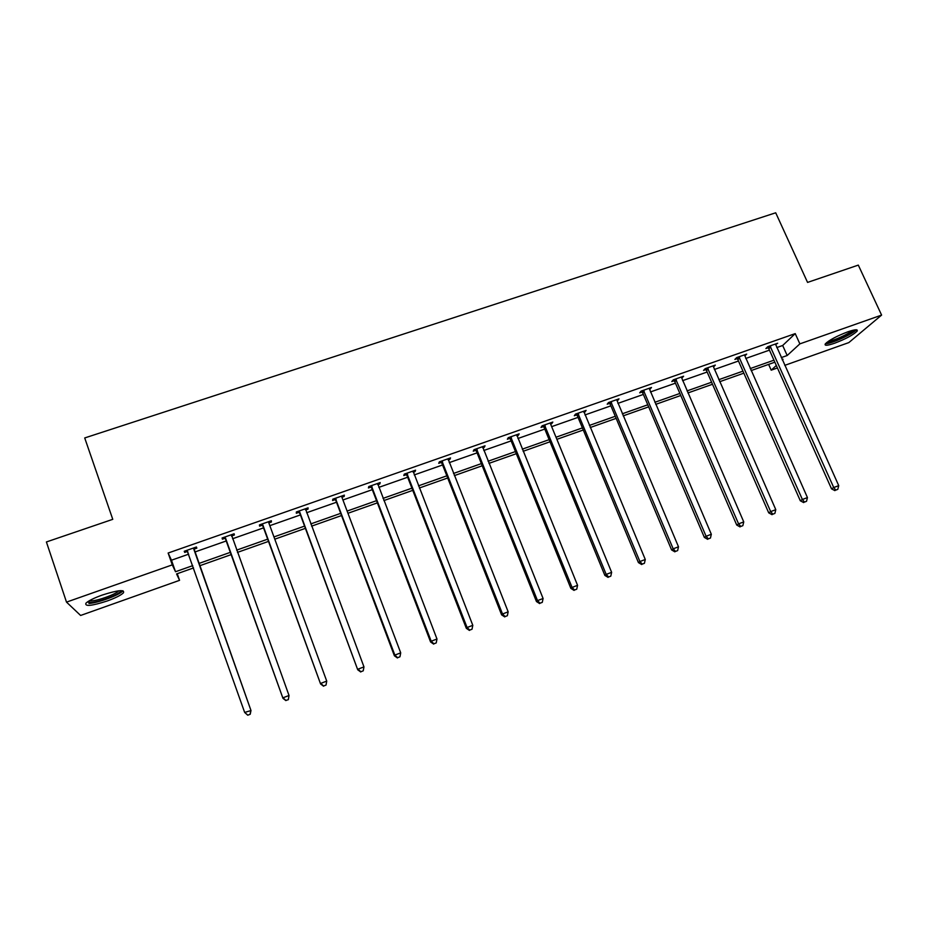 <?xml version="1.0" encoding="UTF-8"?>
<svg xmlns="http://www.w3.org/2000/svg" width="928" height="928" viewBox="0 0 928 928"><rect width="100%" height="100%" fill="white"/><g stroke="black" fill="none" stroke-linecap="round" stroke-linejoin="round"><path stroke-width="1.39" d="M102.208 595.068C117.821 590.092 124.897 589.361 123.436 592.853C120.895 595.266 115.501 597.968 107.265 600.961C91.733 605.961 84.622 606.703 85.933 603.188C88.485 600.787 93.914 598.073 102.208 595.068M847.89 331.795C855.164 329.347 858.214 329.138 857.078 331.18C853.145 334.985 845.652 338.998 834.585 343.232C827.289 345.703 824.203 345.912 825.34 343.847C829.214 340.089 836.731 336.064 847.89 331.795M177.248 573.701L179.568 580.325L80.62 615.461L66.503 602.121L46.4 541.964L112.764 519.332L84.715 437.946L775.704 212.79L807.557 282.414L858.307 265.106L881.6 315.091L848.83 342.594L784.752 365.365M777.432 367.964L771.203 370.179L776.318 365.481M768.616 364.391L771.203 370.179M233.949 533.844L234.366 534.992L234.123 533.774L222.094 537.996L222.395 539.191L225.075 538.252M234.366 534.992L231.687 535.932M307.586 508.022L308.003 509.159L308.084 507.848L296.357 511.966L296.334 513.254L298.944 512.337M308.003 509.159L305.579 510.017M379.378 482.862L379.807 483.975L380.202 482.572L368.764 486.574L368.428 487.966L370.98 487.072M379.807 483.975L377.777 484.694M449.419 458.304L449.86 459.406L450.532 457.91L439.385 461.831L438.747 463.304L441.241 462.434M449.86 459.406L448.189 459.986M517.754 434.35L518.195 435.429L519.158 433.863L508.266 437.68L507.361 439.234L509.785 438.387M518.195 435.429L516.873 435.893M584.454 410.965L584.895 412.032L586.125 410.385L575.499 414.108L574.316 415.744L576.694 414.92M584.895 412.032L583.909 412.38M578.596 414.248L577.286 414.7M649.577 388.148L650.029 389.192L651.491 387.475L641.12 391.106L639.694 392.811L642.002 391.999M713.168 365.852L713.62 366.885L715.326 365.087L705.199 368.648L703.528 370.423L705.79 369.634M775.506 344.566L777.676 343.232L767.781 346.701L765.89 348.545L768.094 347.78M776.771 347.571L782.675 345.494L795.226 333.616L168.13 553.03L171.471 560.21L188.697 554.155M194.799 552.021L226.386 540.92M232.545 538.762L263.564 527.858M269.804 525.666L300.266 514.97M306.6 512.743L336.516 502.234M342.931 499.983L372.302 489.659M378.81 487.374L407.659 477.236M414.236 474.927L442.575 464.974M449.233 462.631L477.062 452.864M483.79 450.498L511.131 440.893M517.928 438.503L544.782 429.072M551.661 426.648L578.04 417.38M584.976 414.944L610.891 405.838M617.897 403.378L643.359 394.435M650.435 391.952L675.445 383.171M682.579 380.654L707.148 372.024M714.34 369.495L738.479 361.015M745.741 358.475L769.451 350.134M744.453 355.006L744.871 355.923L746.692 354.102L736.681 357.605L734.895 359.426L737.122 358.637M681.558 376.93L682.01 377.974L683.6 376.211L673.345 379.807L671.802 381.559L674.088 380.747M617.213 399.492L617.654 400.548L618.999 398.854L608.501 402.543L607.202 404.214L609.545 403.39M551.313 422.588L551.754 423.667L552.833 422.054L542.091 425.824L541.036 427.425L543.437 426.578M551.754 423.667L550.594 424.073L611.633 572.332L606.193 574.409L544.492 424.978M545.223 425.952L544.005 426.381M483.801 446.252L484.23 447.342L485.054 445.811L474.034 449.674L473.257 451.194L475.716 450.335M484.23 447.342L482.746 447.864M414.619 470.508L415.048 471.61L415.582 470.171L404.295 474.127L403.808 475.554L406.325 474.672M415.048 471.61L413.204 472.259M343.708 495.366L344.137 496.492L344.369 495.134L332.792 499.194L332.607 500.528L335.182 499.624M344.137 496.492L341.91 497.269L400.71 652.86L394.852 655.098L335.391 498.278M270.999 520.852L271.417 522L271.347 520.736L259.469 524.888L259.596 526.141L262.241 525.213M271.417 522L268.795 522.916M196.84 548.158L196.434 546.986L196.84 548.158L194.126 549.109M187.433 551.452L184.707 552.415L184.243 551.267L196.434 546.986M66.503 602.121L172.283 564.874L175.52 571.729L192.757 565.639M168.13 553.03L172.283 564.874M795.226 333.616L799.866 343.87L881.6 315.091M193.569 567.924L176.564 573.945L179.568 580.325M782.327 359.96L783.081 359.275L782.165 359.6M774.845 362.187L751.112 370.585M743.85 373.16L719.699 381.71M712.495 384.262L687.903 392.962M680.758 395.49L655.736 404.353M648.66 406.858L623.175 415.872M616.157 418.354L590.231 427.53M583.283 429.989L556.881 439.338M550.002 441.774L523.125 451.286M516.316 453.699L488.952 463.374M482.212 465.763L454.36 475.623M447.69 477.978L419.328 488.024M412.751 490.355L383.867 500.575M377.36 502.872L347.954 513.277M341.539 515.55L311.588 526.153M305.254 528.392L274.758 539.191M268.505 541.395L237.452 552.392M231.292 554.573L199.671 565.767M781.272 357.605L787.176 355.517L799.866 343.87M198.87 563.482L230.48 552.299M236.64 550.13L267.693 539.156M273.934 536.941L304.419 526.164M310.764 523.926L340.704 513.346M347.118 511.073L376.524 500.679M383.032 498.382L411.904 488.174M418.482 485.843L446.844 475.82M453.502 473.466L481.354 463.617M488.093 461.239L515.446 451.565M522.267 449.164L549.132 439.663M556.011 437.227L582.413 427.901M589.361 425.442L615.287 416.278M622.305 413.795L647.779 404.794M654.855 402.288L679.876 393.449M687.022 390.92L711.602 382.232M718.806 379.68L742.957 371.142M750.218 368.578L773.952 360.192M782.675 345.494L787.176 355.517M171.471 560.21L175.52 571.729M184.301 551.244L184.707 552.415M770.739 346.898L768.825 348.742L831.534 488.847L833.738 487.536L770.008 345.924M835.803 490.112L837.798 489.346L835.803 490.112L833.738 487.536L838.726 485.634L775.472 344.01M768.825 348.742L767.41 347.072M831.534 488.847L834.922 490.634M837.798 489.346L838.726 485.634M739.651 357.802L737.853 359.612L800.307 500.772L802.395 499.496L738.92 356.828M804.506 502.083L806.525 501.306L804.506 502.083L802.395 499.496L807.441 497.57L744.453 354.879M737.853 359.612L736.403 357.895M800.307 500.772L803.671 502.582M806.525 501.306L807.441 497.57M708.203 368.834L706.521 370.608L768.709 512.836L770.681 511.606L707.472 367.848M772.838 514.193L774.88 513.404L772.838 514.193L770.681 511.606L775.785 509.658L713.064 365.887M706.521 370.608L705.025 368.834M768.709 512.836L772.05 514.68M774.88 513.404L775.785 509.658M854.479 329.939C854.375 333.048 829.029 344.508 826.697 342.513M828.495 341.191C833.112 341.063 849.074 333.836 852.264 330.426M825.491 343.65C830.386 344.242 853.284 333.894 856.15 329.776M120.849 590.626L120.802 590.962C120.257 594.048 99.47 602.086 90.874 602.539L87.371 601.982M89.134 600.845L91.454 600.915C98.716 600.532 116.046 594.14 118.714 590.881L118.796 590.788M88.914 603.478C97.95 602.968 119.376 595.068 122.682 591.043L122.925 590.753M676.384 379.993L674.818 381.733L736.728 525.051L738.584 523.868L675.642 379.007M740.788 526.443L742.852 525.654L740.788 526.443L738.584 523.868L743.746 521.896L681.314 377.012M674.818 381.733L673.264 379.9M736.728 525.051L740.045 526.918M742.852 525.654L743.746 521.896M644.183 391.291L642.744 392.996L704.364 537.416L706.092 536.268L643.44 390.294M708.354 538.855L710.442 538.054L708.354 538.855L706.092 536.268L711.324 534.273L649.171 388.287M642.744 392.996L641.144 391.094M704.364 537.416L707.658 539.307M710.442 538.054L711.324 534.273M611.598 402.717L610.276 404.388L671.594 549.921L673.194 548.831L610.856 401.72M675.514 551.406L677.626 550.606L675.514 551.406L673.194 548.831L678.496 546.801L616.656 399.678M610.276 404.388L608.675 402.485M671.594 549.921L674.865 551.847M677.626 550.606L678.496 546.801M578.62 414.282L577.425 415.918L638.429 562.588L639.902 561.533L577.877 413.273M642.269 564.12L644.415 563.308L642.269 564.12L639.902 561.533L645.273 559.491L583.747 411.22M577.425 415.918L575.812 413.992M638.429 562.588L641.677 564.537M644.415 563.308L645.273 559.491M550.432 422.89L550.617 424.108M608.617 576.996L610.786 576.16L608.617 576.996L606.193 574.409L604.859 575.406L544.179 427.588L542.567 425.65M604.859 575.406L608.084 577.39M610.786 576.16L611.633 572.332M511.444 437.842L510.528 439.408L570.871 588.387L572.077 587.436L510.702 436.821M574.548 590.022L576.74 589.187L574.548 590.022L572.077 587.436L577.564 585.336L516.722 434.71M510.528 439.408L508.904 437.448M570.871 588.387L574.061 590.405M576.74 589.187L577.564 585.336M477.247 449.848L476.458 451.356L536.454 601.53L537.521 600.625L476.505 448.816M540.05 603.212L542.277 602.365L540.05 603.212L537.521 600.625L543.089 598.502L482.595 446.681M476.458 451.356L474.834 449.396M536.454 601.53L539.62 603.571M542.277 602.365L543.089 598.502M442.621 461.993L441.972 463.466L501.607 614.846L502.524 613.988L441.879 460.949M505.11 616.575L507.372 615.716L505.11 616.575L502.524 613.988L508.161 611.83L448.038 458.792M441.972 463.466L440.348 461.483M501.607 614.846L504.739 616.911M507.372 615.716L508.161 611.83M407.566 474.289L407.067 475.716L466.32 628.314L467.086 627.514L406.824 473.234M469.742 630.1L472.016 629.23L469.742 630.1L467.086 627.514L472.804 625.333L413.064 471.053M407.067 475.716L405.432 473.721M466.32 628.314L469.429 630.425M472.016 629.23L472.804 625.333M372.07 486.736L371.722 488.128L430.58 641.967L431.207 641.213L371.328 485.68M433.91 643.812L436.218 642.93L433.91 643.812L431.207 641.213L436.984 639.009L377.65 483.465M371.722 488.128L370.086 486.121M430.58 641.967L433.654 644.102M436.218 642.93L436.984 639.009M341.782 496.039L341.922 497.315M397.625 657.685L399.956 656.792L397.625 657.685L394.852 655.098L394.388 655.783L335.924 500.691L334.289 498.661M394.388 655.783L397.428 657.964M399.956 656.792L400.71 652.86M299.732 512.117L357.732 669.784L298.99 511.038M360.864 671.744L363.231 670.84L360.864 671.744L358.034 669.158L363.962 666.884L305.463 508.764M299.686 513.404L298.05 511.363M357.732 669.784L360.737 671.988M363.231 670.84L363.962 666.884M262.879 525.039L320.589 683.971L262.125 523.96M323.628 685.989L326.03 685.061L323.628 685.989L320.728 683.391L326.737 681.106L268.714 522.58M262.984 526.292L261.348 524.239M268.842 521.606L268.784 522.858M320.589 683.971L323.559 686.21M326.03 685.061L326.737 681.106M225.539 538.136L282.97 698.332L224.796 537.045M285.905 700.408L282.936 697.821L289.026 695.501L288.33 699.689L285.905 700.408L288.33 699.689M231.443 534.714L289.026 695.501L288.33 699.48M225.817 539.33L224.17 537.266M231.756 534.609L231.675 536.349L231.42 535.108M282.97 698.332L285.905 700.617M247.753 715.21L250.212 714.258L247.753 715.21L244.656 712.437L186.98 550.304M247.683 715.024L244.656 712.437L250.989 710.546L194.242 550.42L194.207 547.775M193.708 547.949L250.827 710.082L250.142 714.084M188.001 552.172L186.528 550.466M250.212 714.258L250.989 710.546M770.252 346.179L768.349 348.035M739.175 357.083L737.377 358.892M707.716 368.103L706.046 369.889M675.897 379.262L674.343 381.014M643.696 390.56L642.257 392.266M611.111 401.986L609.8 403.657M578.132 413.54L576.949 415.187M545.235 425.998L544.179 427.588M544.748 425.244L543.692 426.845M510.968 437.1L510.04 438.654M476.76 449.082L475.983 450.602M442.134 461.228L441.496 462.701M407.079 473.512L406.58 474.95M371.583 485.959L371.235 487.351M336.133 499.345L335.924 500.691M335.646 498.568L335.449 499.914M299.257 511.328L299.21 512.627M262.392 524.25L262.508 525.503M225.063 537.335L225.342 538.542M193.685 548.332L194.103 549.492M193.824 549.26L194.242 550.42M187.247 550.594L187.688 551.742M857.078 331.18L856.428 329.788M120.164 590.66L120.802 590.962M578.48 414.004L577.286 415.651M544.922 425.442L543.866 427.042"/></g></svg>
